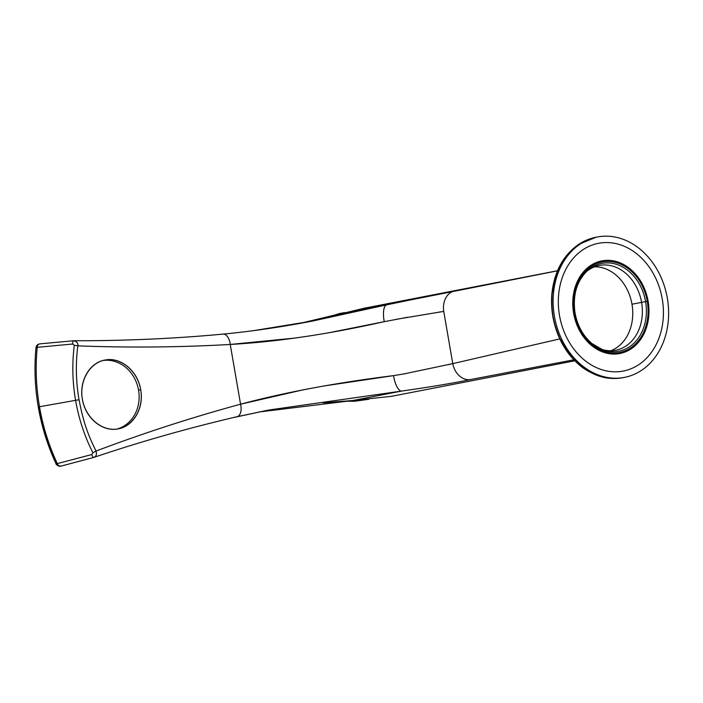 <?xml version="1.0" encoding="UTF-8"?>
<svg xmlns="http://www.w3.org/2000/svg" width="703" height="703" viewBox="0 0 703 703"><rect width="100%" height="100%" fill="white"/><g stroke="black" fill="none" stroke-linecap="round" stroke-linejoin="round"><path stroke-width="1.05" d="M574.843 360.788L391.536 396.307L574.834 360.771L391.536 396.307L352.994 400.499L401.422 391.105C429.357 387.133 452.178 383.32 469.885 379.682L573.885 359.804L469.885 379.682C452.178 383.32 429.357 387.133 401.422 391.105A16.433 5.861 -98.8 0 1 393.654 376.202M38.99 406.861C42.417 426.616 48.314 445.438 56.671 463.339L56.099 463.848L57.312 463.62L56.099 463.866M39.5 406.729L75.581 400.332C72.409 381.87 71.987 363.53 74.307 345.322L72.681 344.013L37.224 347.335C35.308 367.019 36.064 386.826 39.5 406.729L38.287 406.967L39.5 406.729C42.945 426.633 48.876 445.597 57.312 463.62C48.876 445.597 42.945 426.633 39.5 406.729L75.581 400.332C78.789 418.786 84.553 436.255 92.858 452.741L91.777 454.542L57.312 463.62C57.927 465.448 59.237 466.256 61.231 466.045C59.237 466.256 57.927 465.448 57.312 463.62L91.777 454.542A4.288 1.178 75.2 0 0 93.719 457.433A4.288 1.178 75.2 0 0 93.798 457.407C96.285 456.37 97.023 454.252 96.003 451.062C97.023 454.252 96.285 456.37 93.798 457.407L94.14 457.31M295.04 338.064L230.241 344.452C179.599 347.335 128.79 347.8 77.831 345.858C78.138 343.064 76.741 341.368 73.648 340.77C76.741 341.368 78.138 343.064 77.831 345.858A4.288 0.861 -172.6 0 0 74.307 345.322A4.288 0.861 7.4 0 1 77.831 345.858C75.529 363.697 75.933 381.659 79.035 399.743L75.581 400.332C72.409 381.87 71.987 363.53 74.307 345.322L72.681 344.013A4.288 1.186 -95.3 0 1 73.534 340.762L39.807 343.855C37.54 344.356 36.275 345.586 36.011 347.546L37.224 347.335L36.011 347.546C34.104 367.247 34.86 387.054 38.287 406.967C41.741 426.87 47.681 445.834 56.099 463.875C55.423 463.927 58.7 467.047 61.029 466.107L93.719 457.433A4.288 1.178 -104.8 0 1 91.777 454.542L92.858 452.741A4.288 0.738 -26.9 0 0 96.003 451.062A4.288 0.738 153.1 0 1 92.858 452.741C84.553 436.255 78.789 418.786 75.581 400.332L79.035 399.743C83.806 424.058 87.831 434.032 96.003 451.062C143.526 433.11 191.717 417.485 240.567 404.19L230.241 344.452C179.599 347.335 128.79 347.8 77.831 345.858C75.529 363.697 75.933 381.659 79.035 399.743C83.806 424.058 87.831 434.032 96.003 451.062C143.526 433.11 191.717 417.485 240.567 404.19C285.743 392.186 336.719 382.669 393.495 375.63L405.824 373.601M40.124 343.846C38.331 344.066 37.356 345.226 37.224 347.335C37.356 345.226 38.331 344.066 40.124 343.846L39.763 343.864M557.505 270.752L364.321 308.195L324.373 317.809M448.54 364.62L452.767 363.636L443.751 311.411A18.586 14.596 -98.9 0 1 454.542 290.875L557.47 270.84L338.099 314.267L386.527 304.882L312.668 321.025L253.941 330.577M323.626 386.017L393.566 375.622A16.433 5.861 81.2 0 0 401.422 391.105L352.994 400.499L391.536 396.307L352.915 400.508A1.714 1.002 -93.3 0 0 352.994 400.499A1.714 1.002 86.7 0 1 352.924 400.508L323.072 402.854M116.839 429.076A35.036 30.668 -101.4 0 0 138.561 390.147A35.036 30.668 -101.4 0 0 103.051 360.481A35.036 30.668 -101.4 0 1 138.561 390.147L140.705 389.717C137.806 370.797 120.389 356.5 104.65 360.103C89.439 362.81 78.956 381.202 82.383 399.199C85.283 418.118 102.7 432.415 118.438 428.804C133.649 426.106 144.133 407.714 140.705 389.717C144.018 408.171 133.139 426.58 117.506 428.979C101.926 431.651 85.458 417.687 82.383 399.199C79.07 380.745 89.949 362.335 105.582 359.936C121.162 357.265 137.63 371.228 140.705 389.717L138.561 390.147A35.036 30.668 -101.4 0 1 119.58 428.189M73.525 340.762A4.288 1.186 84.7 0 0 72.681 344.013L37.224 347.335M299.416 323.512L338.099 314.267M308.45 321.842L386.527 304.882A16.433 5.852 78.5 0 0 384.119 320.99M407.52 317.273L384.181 321.684C328.354 334.224 277.044 341.816 230.241 344.452A11.599 6.52 -93.6 0 0 222.983 334.11A11.599 6.52 -93.6 0 0 222.587 334.171A11.599 6.52 86.4 0 1 222.983 334.11A11.599 6.52 86.4 0 1 230.241 344.452L240.567 404.19L304.056 389.611M437.855 312.325L443.751 311.411A18.586 14.596 81.1 0 1 454.542 290.875L386.527 304.882A16.433 5.852 -101.5 0 0 384.242 321.666L326.93 333.143M396.457 319.259L443.751 311.411L452.767 363.636A18.586 14.578 77 0 0 469.885 379.682A18.586 14.578 -103 0 1 452.767 363.636L559.79 338.899L452.767 363.636L403.443 374.022M236.99 416.721A11.599 6.547 -104.8 0 0 240.567 404.19A11.599 6.547 75.2 0 1 236.99 416.721M231.621 417.951L268.695 410.06L401.422 391.105L268.739 410.042L236.849 416.747M352.994 400.499L258.686 412.046M623.034 377.643A71.504 57.171 79 0 0 667.323 298.107A71.504 57.171 79 0 0 598.701 236.744A71.504 57.171 79 0 0 554.412 316.271A71.504 57.171 79 0 0 623.034 377.643A71.504 57.171 79 0 0 624.607 377.362A71.504 57.171 79 0 0 667.147 297.132A71.504 57.171 79 0 0 598.701 236.744A71.504 57.171 79 0 0 597.128 237.025A71.504 57.171 79 0 0 554.588 317.255A71.504 57.171 79 0 0 623.034 377.643L621.768 377.889L623.034 377.643M574.975 312.984L574.483 313.046A46.082 36.846 -101 0 1 603.025 261.788A46.082 36.846 -101 0 1 647.252 301.341A46.082 36.846 -101 0 1 618.71 352.598A46.082 36.846 -101 0 1 574.483 313.046L574.975 312.984A44.728 35.756 79 0 0 602.093 349.576A44.728 35.756 79 0 0 645.591 301.622A44.728 35.756 79 0 0 586.917 271.13A44.728 35.756 79 0 1 645.591 301.622L641.593 302.36A43.191 34.526 79 0 0 599.176 265.47A43.191 34.526 79 0 0 586.434 271.595A43.191 34.526 -101 0 1 641.593 302.36L647.252 301.341A46.082 36.846 -101 0 1 618.71 352.598A46.082 36.846 -101 0 1 574.483 313.046A46.082 36.846 -101 0 1 603.025 261.788A46.082 36.846 -101 0 1 647.252 301.341L645.591 301.622A44.728 35.756 79 0 1 602.093 349.576M600.221 376.193A1.432 0.791 -73.9 0 0 600.775 376.5A1.432 0.791 106.1 0 1 600.555 376.492C607.664 378.539 614.73 379.005 621.751 377.889L623.201 377.634A71.504 57.171 -101 0 1 621.768 377.889C613.095 378.926 606.1 378.46 600.775 376.5C582.699 370.789 568.955 357.862 559.553 337.721C552.83 321.499 551.31 310.752 552.075 294.46C554.263 272.096 563.138 255.417 578.71 244.416L596.109 237.219L578.71 244.416C563.138 255.417 554.263 272.096 552.075 294.46C551.31 310.752 552.83 321.499 559.553 337.721C568.955 357.862 582.699 370.789 600.775 376.5C606.1 378.46 613.095 378.926 621.768 377.889A1.432 0.861 -99.1 0 0 621.768 377.889A71.504 57.171 79 0 0 623.21 377.634L624.475 377.388M559.245 337.651L572.998 358.829L591.706 372.95M551.82 294.662L557.224 271.481L569.043 252.764M597.26 236.999L595.986 237.245C589.782 238.458 583.956 240.874 578.534 244.486A1.432 0.808 56.3 0 1 578.71 244.416A1.432 0.808 -123.7 0 0 578.534 244.486C562.883 255.558 553.973 272.263 551.802 294.61C550.73 309.54 553.208 323.907 559.245 337.695C563.973 348.231 570.353 357.036 578.384 364.11C585.283 370.833 598.051 376.149 600.555 376.492M618.895 353.688A47.189 37.734 79 0 0 619.932 353.504A47.189 37.734 79 0 0 648.008 300.55A47.189 37.734 79 0 0 602.831 260.699A47.189 37.734 79 0 0 601.803 260.883A47.189 37.734 79 0 0 573.727 313.837A47.189 37.734 79 0 0 618.895 353.688M621.944 371.298A65.063 52.022 -101 0 1 559.641 316.271A65.063 52.022 -101 0 1 598.481 243.317A65.063 52.022 -101 0 1 599.791 243.08A65.063 52.022 -101 0 1 662.094 298.107A65.063 52.022 -101 0 1 623.253 371.07A65.063 52.022 -101 0 1 621.944 371.298M610.819 350.744A43.191 34.526 79 0 0 631.979 304.223A43.191 34.526 79 0 0 594.553 266.806A43.191 34.526 -101 0 1 631.979 304.223L641.593 302.36L631.979 304.223A43.191 34.526 -101 0 1 613.253 349.672M601.504 349.338A43.191 34.526 79 0 0 615.819 350.226A43.191 34.526 79 0 0 641.593 302.36A43.191 34.526 -101 0 1 605.582 350.331M339.602 313.529A1.142 0.668 79.1 0 1 339.716 313.494A1.142 0.668 79.1 0 1 340.19 313.705A1.142 0.668 -100.9 0 0 339.69 313.503L344.602 312.571M340.015 313.758A1.142 0.668 -101.1 0 0 339.531 313.529A1.142 0.668 -101.1 0 0 339.25 313.696L339.25 313.696A1.142 0.668 78.9 0 1 339.496 313.538A1.142 0.668 78.9 0 1 340.015 313.758M330.972 316.148L339.25 313.696M341.544 401.246L354.637 401.255A1.142 0.668 82.7 0 0 355.164 400.376A1.142 0.668 -97.3 0 1 354.664 401.246A1.142 0.668 -97.3 0 1 354.365 401.193L341.684 401.237M355.349 400.359A1.142 0.668 82.5 0 1 354.848 401.228A1.142 0.668 82.5 0 1 354.725 401.228M392.467 396.141L391.597 396.299M93.719 457.433L94.105 457.319C140.565 441.651 188.184 428.118 236.973 416.721L268.739 410.042M312.545 321.06C281.226 327.071 251.366 331.421 222.948 334.118C174.414 338.644 124.8 340.85 74.114 340.727L73.534 340.762M312.668 321.025L309.162 321.71M264.6 410.851L268.695 410.06M600.239 348.908L602.77 349.83L592.023 343.591C583.103 335.981 577.444 325.77 575.045 312.967C572.558 295.242 576.68 281.138 587.418 270.664L585.414 272.465M330.603 316.245L339.698 313.503M354.637 401.255L368.847 399.26"/></g></svg>
